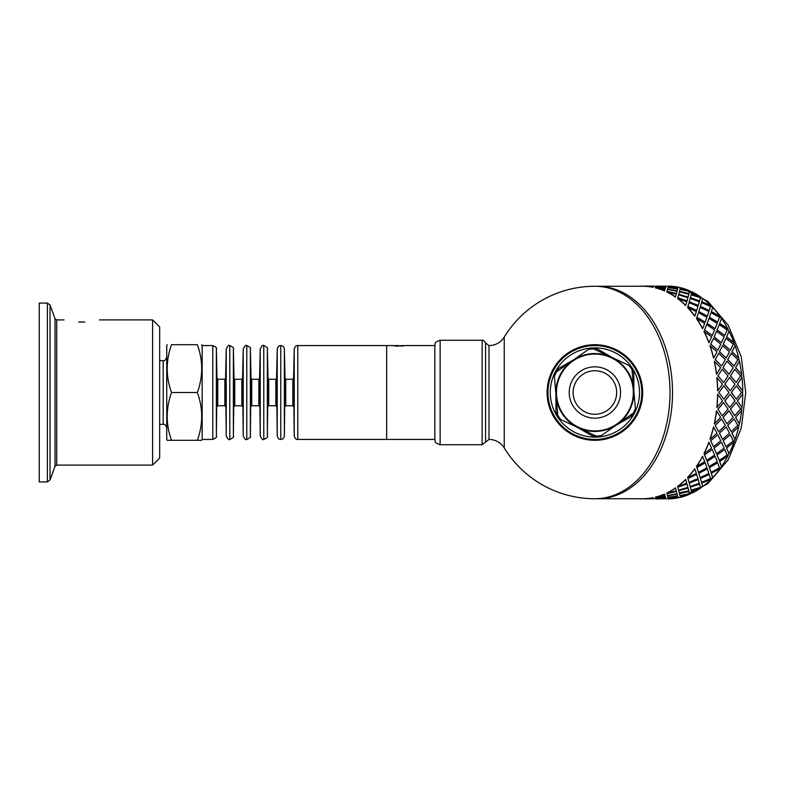 <?xml version="1.0" encoding="UTF-8"?>
<svg xmlns="http://www.w3.org/2000/svg" width="785" height="785" viewBox="0 0 785 785"><rect width="100%" height="100%" fill="white"/><g stroke="black" fill="none" stroke-linecap="round" stroke-linejoin="round"><path stroke-width="1.18" d="M159.659 360.629L163.201 360.629L163.201 424.371L159.659 424.371M201.647 344.693L202.157 345.577L202.157 439.423L201.647 440.307L197.369 440.307C203.129 424.371 203.129 408.435 197.369 392.5C203.129 376.564 203.129 360.629 197.369 344.693C203.129 344.693 203.129 344.693 197.369 344.693C203.129 344.693 203.129 344.693 197.369 344.693L171.523 344.693C165.772 344.693 165.772 344.693 171.523 344.693C165.772 344.693 165.772 344.693 171.523 344.693C165.772 360.629 165.772 376.564 171.523 392.5C165.772 408.435 165.772 424.371 171.523 440.307L167.254 440.307L166.744 439.423L166.744 345.577L167.254 344.693M171.523 440.307L197.369 440.307M171.523 392.5L197.369 392.5M217.749 379.224L224.863 379.224L224.863 405.776L217.749 405.776L217.749 379.224L217.033 378.527L216.366 435.96C217.249 436.813 216.052 437.971 212.774 439.423L202.157 439.423M225.57 378.527L226.237 349.04L226.237 435.96L225.57 378.527L224.863 379.224M234.744 379.224L241.858 379.224L241.858 405.776L234.744 405.776L234.744 379.224L234.038 378.527L233.371 349.04C234.244 348.187 233.057 347.029 229.779 345.577L229.779 439.423C228.975 440.326 227.797 439.168 226.237 435.96M234.038 378.527L233.371 435.96C234.244 436.813 233.057 437.971 229.779 439.423M242.565 378.527L243.232 349.04L243.232 435.96L242.565 378.527L241.858 379.224M251.74 379.224L258.854 379.224L258.854 405.776L251.74 405.776L251.74 379.224L251.033 378.527L250.366 349.04C251.249 348.187 250.052 347.029 246.775 345.577L246.775 439.423C245.98 440.326 244.792 439.168 243.232 435.96M251.033 378.527L250.366 435.96C251.249 436.813 250.052 437.971 246.775 439.423M259.57 378.527L260.237 349.04L260.237 435.96L259.57 378.527L258.854 379.224M268.745 379.224L275.859 379.224L275.859 405.776L268.745 405.776L268.745 379.224L268.028 378.527L267.361 349.04C268.244 348.187 267.047 347.029 263.78 345.577L263.78 439.423C262.975 440.326 261.798 439.168 260.237 435.96M268.028 378.527L267.361 435.96C268.244 436.813 267.047 437.971 263.78 439.423M276.565 378.527L277.233 349.04L277.233 435.96L276.565 378.527L275.859 379.224M285.74 379.224L292.854 379.224L292.854 405.776L285.74 405.776L285.74 379.224L285.034 378.527L284.366 349.04C284.111 346.901 282.914 345.753 280.775 345.577L280.775 439.423C279.224 439.698 278.047 438.55 277.233 435.96M285.034 378.527L284.366 435.96C284.111 438.099 282.914 439.247 280.775 439.423M293.561 378.527L294.228 349.04L294.228 435.96L293.561 378.527L292.854 379.224M297.77 439.423L297.77 345.577L386.662 345.577L386.662 439.423L297.77 439.423C296.23 439.698 295.042 438.55 294.228 435.96M202.157 345.577L212.774 345.577L212.774 439.423M78.657 322.027C59.64 319.554 59.64 319.554 78.657 322.027L84.839 322.027L78.657 322.027M84.839 322.027C103.855 319.554 103.855 319.554 84.839 322.027M99.45 319.897L152.575 319.897L152.575 465.103L56.706 465.103L56.706 319.897L55.038 318.739L55.038 466.261L50.024 480.057L47.355 481.921L39.25 481.921L39.25 303.079L47.355 303.079L47.355 481.921M152.575 319.897L159.659 326.982L159.659 458.018L152.575 465.103M736.173 402.519L730.442 409.122L734.691 415.716L740.589 409.152L736.173 402.519L730.57 409.152M729.491 407.493L735.015 400.85L730.236 394.168L724.879 400.831L729.491 407.493L724.879 400.831M723.839 399.182L728.99 392.5L723.839 385.818L718.844 392.5L723.839 399.182L718.844 392.5M725.006 384.15L730.236 390.832L724.879 384.169L729.491 377.507L724.879 384.169M731.492 392.5L736.359 399.182L731.365 392.5L736.359 385.818L731.365 392.5M741.884 407.474L737.4 400.831L741.884 407.474A106.24 75.124 90 0 1 741.521 410.771L735.555 417.306L739.313 423.743A106.24 75.124 90 0 1 738.587 426.912L731.914 433.153L734.976 439.237A106.24 75.124 90 0 1 733.906 442.21L726.557 448.009L728.98 453.593A106.24 75.124 90 0 1 727.587 456.291L719.629 461.501L721.464 466.437A106.24 75.124 90 0 1 719.796 468.792L711.298 473.286L712.623 477.457A106.24 75.124 90 0 1 710.71 479.419L701.761 483.089L702.663 486.396A106.24 75.124 90 0 1 700.563 487.907L691.251 490.654L691.85 493.009A106.24 75.124 90 0 1 689.603 494.05L680.045 495.806L680.448 497.337A106.417 75.252 90 0 0 689.642 494.216L680.075 495.983M718.049 375.848L723.652 382.481L717.922 375.878L722.171 369.284L717.922 375.878M717.716 390.832L722.494 384.15L716.842 377.526A106.24 75.124 -90 0 1 717.588 390.832L717.716 390.832A106.417 75.252 -90 0 0 716.97 377.507M723.652 382.481L728.068 375.848L722.171 369.284M730.236 390.832L735.015 384.15L729.491 377.507M736.359 399.182L741.511 392.5L736.359 385.818M691.791 292.206L691.889 291.814A106.417 75.252 90 0 1 700.622 296.936L700.563 297.093A106.24 75.124 90 0 1 702.663 298.604L702.722 298.447A106.417 75.252 90 0 1 710.778 305.434L710.71 305.581A106.24 75.124 90 0 1 712.623 307.543L712.692 307.396A106.417 75.252 90 0 1 719.884 316.08L719.796 316.208A106.24 75.124 90 0 1 721.464 318.563L721.552 318.445A106.417 75.252 90 0 1 727.685 328.601L727.587 328.709A106.24 75.124 90 0 1 728.98 331.407L729.079 331.309A106.417 75.252 90 0 1 734.014 342.702L733.906 342.79A106.24 75.124 90 0 1 734.976 345.763L735.094 345.685A106.417 75.252 90 0 1 738.705 358.029L738.587 358.088A106.24 75.124 90 0 1 739.313 361.257L739.441 361.208A106.417 75.252 90 0 1 741.639 374.2L741.521 374.229A106.24 75.124 90 0 1 741.884 377.526L742.011 377.507A106.417 75.252 90 0 1 742.757 390.832L742.63 390.832A106.24 75.124 90 0 1 742.63 394.168L737.4 400.831M737.527 400.85L742.63 394.168A95.613 67.608 90 0 0 742.63 390.832L737.4 384.169L741.884 377.526M741.521 374.229L735.555 367.694L739.313 361.257M738.587 358.088L731.914 351.847L734.976 345.763M733.906 342.79L726.557 336.991L728.98 331.407M727.587 328.709L719.629 323.498L721.464 318.563M719.796 316.208L711.298 311.714L712.623 307.543M710.71 305.581L701.761 301.911L702.663 298.604M700.563 297.093L691.251 294.346L691.85 291.991A106.24 75.124 90 0 0 689.603 290.95L680.075 289.017L689.603 290.95M668.398 286.584L668.692 286.093A106.417 75.252 90 0 1 678.112 287.143L670.92 286.731M667.515 286.26L668.496 286.27A106.24 75.124 90 0 0 667.515 286.26L665.906 286.466M655.985 286.26L653.385 286.466M653.061 287.32L653.385 286.407L653.061 287.32A106.24 75.124 -90 0 0 643.651 286.27L597.395 286.26A106.24 75.124 90 0 1 672.519 392.5A106.24 75.124 90 0 1 597.395 498.74L643.651 498.74A106.24 75.124 -90 0 0 653.061 497.68L653.385 498.593L653.061 497.68M680.399 497.17A106.24 75.124 90 0 1 678.103 497.68L670.92 498.269M691.791 492.794L691.889 493.186A106.417 75.252 90 0 0 700.622 488.064L691.251 490.654M734.691 415.716L730.442 409.122M716.597 374.2L716.479 374.229A106.24 75.124 -90 0 0 714.271 361.257L720.65 367.655L716.597 374.2A106.417 75.252 -90 0 0 714.399 361.208M722.043 415.677L717.922 409.122L722.043 415.677M722.171 415.716L728.068 409.152L723.525 402.499L717.922 409.122M716.97 407.493L716.842 407.474A106.24 75.124 -90 0 0 717.588 394.168L722.494 400.85L716.97 407.493A106.417 75.252 -90 0 0 717.716 394.168M730.57 375.848L736.173 382.481L730.442 375.878L734.691 369.284L730.442 375.878M723.152 367.655L729.118 374.2L723.034 367.694L726.92 361.208L723.034 367.694M727.813 359.618L734.142 366.036L727.695 359.667L731.218 353.328L727.695 359.667M715.292 359.618L721.621 366.036L715.174 359.667L718.697 353.328L715.174 359.667M719.502 351.778L726.184 358.029L719.394 351.847L722.573 345.685L719.394 351.847M723.289 344.183L730.315 350.238L723.181 344.272L726.027 338.325L723.181 344.272M713.663 358.029L713.545 358.088A106.24 75.124 -90 0 0 709.934 345.763L716.999 351.778L713.663 358.029A106.417 75.252 -90 0 0 710.052 345.685M710.768 344.183L717.794 350.238L710.66 344.272L713.506 338.325L710.66 344.272M714.144 336.893L721.493 342.702L714.036 336.991L716.558 331.309L714.036 336.991M717.127 329.945L724.79 335.48L717.019 330.053L719.237 324.666L717.019 330.053M708.973 342.702L708.865 342.79A106.24 75.124 -90 0 0 703.939 331.407L711.642 336.893L708.973 342.702A106.417 75.252 -90 0 0 704.037 331.309M704.606 329.945L712.27 335.48L704.498 330.053L706.716 324.666L704.498 330.053M707.207 323.391L715.164 328.601L707.108 323.498L709.032 318.445L707.108 323.498M709.454 317.248L717.696 322.125L709.365 317.375L711.014 312.675L709.365 317.375M702.644 328.601L702.546 328.709A106.24 75.124 -90 0 0 696.423 318.563L704.704 323.391L702.644 328.601A106.417 75.252 -90 0 0 696.511 318.445M696.933 317.248L705.175 322.125L696.844 317.375L698.493 312.675L696.844 317.375M698.856 311.576L707.363 316.08L698.778 311.714L700.171 307.396L698.778 311.714M700.475 306.405L709.218 310.507L700.406 306.552L701.574 302.647L700.406 306.552M694.843 316.08L694.754 316.208A106.24 75.124 -90 0 0 687.582 307.543L696.354 311.576L694.843 316.08A106.417 75.252 -90 0 0 687.65 307.396M687.954 306.405L696.697 310.507L687.886 306.552L689.053 302.647L687.886 306.552M689.299 301.764L698.257 305.434L689.24 301.911L690.201 298.447L689.24 301.911M690.408 297.682L699.563 300.9L690.349 297.839L691.143 294.836L690.349 297.839M685.737 305.434L685.668 305.581A106.24 75.124 -90 0 0 677.622 298.604L686.796 301.764L685.737 305.434A106.417 75.252 -90 0 0 677.681 298.447M677.887 297.682L687.042 300.9L677.828 297.839L678.623 294.836L677.828 297.839M688.102 296.936L688.798 294.179L679.368 291.814L678.78 294.179L688.043 297.093L678.731 294.346L679.329 291.991M689.328 292.04L689.515 291.294L679.967 289.42L679.496 291.294L688.955 293.551L689.289 292.206M688.955 293.551L679.496 291.294M675.581 296.936L675.522 297.093A106.24 75.124 -90 0 0 666.808 291.991L676.278 294.179L675.581 296.936A106.417 75.252 -90 0 0 666.848 291.814M676.807 292.04L676.994 291.294L667.446 289.42L666.975 291.294L676.434 293.551L676.768 292.206M676.434 293.551L666.975 291.294M677.543 289.194L677.082 290.95L667.525 289.194L677.121 290.784L677.543 289.194M678.034 287.388L677.641 288.821L668.015 287.388L677.671 288.644L678.034 287.388L668.339 286.554L668.015 287.388M665.023 289.194L664.561 290.95A106.24 75.124 -90 0 0 655.387 287.84L665.023 289.194M665.494 287.565L665.121 288.821L655.475 287.565L665.15 288.644L665.494 287.565M665.906 286.407L655.887 286.407L665.592 287.143L665.906 286.407L665.582 287.32L658.399 286.731M665.582 497.68L655.887 498.593L665.906 498.593L665.582 497.68L658.399 498.269M678.034 497.611L677.641 496.179L668.015 497.611L668.339 498.446L678.034 497.611L677.671 496.355L668.015 497.611M665.494 497.435L665.121 496.179L655.475 497.435L655.818 498.446L665.494 497.435M677.543 495.806L677.082 494.05L667.525 495.806L667.927 497.337L677.543 495.806M679.496 493.706L688.955 491.449L679.496 493.706L679.967 495.58L689.515 493.706L689.289 492.794M665.023 495.806L664.561 494.05A106.24 75.124 -90 0 1 655.387 497.16L665.023 495.806M666.975 493.706L676.434 491.449L666.975 493.706L667.446 495.58L676.994 493.706L676.768 492.794M679.27 492.794L688.798 490.821L688.102 488.064L678.731 490.654L679.329 493.009M688.102 488.064L678.731 490.654M690.408 487.318L691.143 490.164L690.349 487.161L699.563 484.1L690.349 487.161M666.848 493.186L666.808 493.009A106.24 75.124 -90 0 0 675.522 487.907L676.278 490.821L666.848 493.186A106.417 75.252 -90 0 0 675.581 488.064M677.887 487.318L678.623 490.164L677.828 487.161L687.042 484.1L677.828 487.161M689.299 483.236L690.201 486.553L689.24 483.089L698.257 479.566L689.24 483.089M700.475 478.595L701.574 482.353L700.406 478.448L709.218 474.493L700.406 478.448M677.681 486.553L677.622 486.396A106.24 75.124 -90 0 0 685.668 479.419L686.796 483.236L677.681 486.553A106.417 75.252 -90 0 0 685.737 479.566M687.954 478.595L689.053 482.353L687.886 478.448L696.697 474.493L687.886 478.448M698.856 473.424L700.171 477.604L698.778 473.286L707.363 468.92L698.778 473.286M709.454 467.752L711.014 472.325L709.365 467.624L717.696 462.875L709.365 467.624M687.65 477.604L687.582 477.457A106.24 75.124 -90 0 0 694.754 468.792L696.354 473.424L687.65 477.604A106.417 75.252 -90 0 0 694.843 468.92M696.933 467.752L698.493 472.325L696.844 467.624L705.175 462.875L696.844 467.624M707.207 461.609L709.032 466.555L707.108 461.501L715.066 456.291L707.108 461.501M717.127 455.055L719.237 460.334L717.019 454.947L724.79 449.52L717.019 454.947M714.399 423.792L714.271 423.743A106.24 75.124 -90 0 0 716.479 410.771L720.65 417.345L714.399 423.792A106.417 75.252 -90 0 0 716.597 410.8M696.511 466.555L696.423 466.437A106.24 75.124 -90 0 0 702.546 456.291L704.704 461.609L696.511 466.555A106.417 75.252 -90 0 0 702.644 456.399M704.606 455.055L706.716 460.334L704.498 454.947L712.27 449.52L704.498 454.947M714.144 448.107L716.558 453.691L714.036 448.009L721.493 442.298L714.036 448.009M723.289 440.817L726.027 446.675L723.181 440.728L730.315 434.762L723.181 440.728M704.037 453.691L703.939 453.593A106.24 75.124 -90 0 0 708.865 442.21L711.642 448.107L704.037 453.691A106.417 75.252 -90 0 0 708.973 442.298M710.052 439.315L709.934 439.237A106.24 75.124 -90 0 0 713.545 426.912L716.999 433.222L710.052 439.315A106.417 75.252 -90 0 0 713.663 426.971M718.697 431.671L715.174 425.333L718.697 431.671L725.311 425.382L721.493 418.925L715.174 425.333M726.92 423.792L723.034 417.306L726.92 423.792L733.17 417.345L729 410.771L723.034 417.306M710.768 440.817L713.506 446.675L710.66 440.728L717.794 434.762L710.66 440.728M719.502 433.222L722.573 439.315L719.394 433.153L726.184 426.971L719.394 433.153M727.813 425.382L731.218 431.671L727.695 425.333L734.142 418.964L727.695 425.333M742.757 394.168A106.417 75.252 90 0 1 742.011 407.493M741.521 410.771L735.555 417.306M741.639 410.8A106.417 75.252 90 0 1 739.441 423.792L739.313 423.743M735.673 417.345L739.441 423.792M731.218 431.671L737.831 425.382L734.142 418.964M729.118 410.8L723.152 417.345M722.573 439.315L729.52 433.222L726.184 426.971M721.621 418.964L715.292 425.382M713.506 446.675L720.787 440.817L717.794 434.762M730.236 394.168L725.006 400.85M723.652 402.519L718.049 409.152M723.839 385.818L718.972 392.5M738.587 426.912L731.914 433.153M738.705 426.971A106.417 75.252 90 0 1 735.094 439.315L734.976 439.237M732.022 433.222L735.094 439.315M726.027 446.675L733.308 440.817L730.315 434.762M716.558 453.691L724.163 448.107L721.493 442.298M706.716 460.334L714.615 455.055L712.27 449.52M733.906 442.21L726.557 448.009M734.014 442.298A106.417 75.252 90 0 1 729.079 453.691L728.98 453.593M726.665 448.107L729.079 453.691M719.237 460.334L727.136 455.055L724.79 449.52M709.032 466.555L717.225 461.609L715.164 456.399M698.493 472.325L706.951 467.752L705.175 462.875M727.587 456.291L719.629 461.501M727.685 456.399A106.417 75.252 90 0 1 721.552 466.555L721.464 466.437M719.727 461.609L721.552 466.555M711.014 472.325L719.472 467.752L717.696 462.875M700.171 477.604L708.875 473.424L707.363 468.92M689.053 482.353L697.973 478.595L696.697 474.493M719.796 468.792L711.298 473.286M719.884 468.92A106.417 75.252 90 0 1 712.692 477.604L712.623 477.457M711.377 473.424L712.692 477.604M701.574 482.353L710.494 478.595L709.218 474.493M690.201 486.553L699.317 483.236L698.257 479.566M678.623 490.164L687.905 487.318L687.042 484.1M710.71 479.419L701.761 483.089M710.778 479.566A106.417 75.252 90 0 1 702.722 486.553L702.663 486.396M701.819 483.236L702.722 486.553M691.143 490.164L700.426 487.318L699.563 484.1M678.78 490.821L679.368 493.186M676.434 491.449L676.807 492.96M677.082 494.05L667.554 495.983M665.121 496.179L655.495 497.611M691.3 490.821L691.889 493.186M688.955 491.449L689.328 492.96M677.573 495.983L677.121 494.216M665.513 497.611L665.15 496.355M643.651 498.73L653.385 498.593M653.454 498.534L643.72 498.74M665.906 498.593L665.592 497.857M643.72 498.917L653.454 498.71M665.974 498.534L656.24 498.74M678.103 497.68L668.398 498.416M678.112 497.857A106.417 75.252 90 0 1 668.692 498.907L668.408 498.593M656.24 498.917L665.974 498.71M665.052 495.983L664.561 494.05M655.406 497.337A106.417 75.252 -90 0 0 664.601 494.216M643.651 498.907A106.417 75.252 -90 0 0 653.071 497.857M638.136 498.74A106.417 75.252 -90 0 0 641.286 498.907M643.72 286.083L653.738 286.083L643.72 286.26M666.259 286.26L656.24 286.26M665.513 287.388L655.818 286.554L655.495 287.388M656.24 286.083L666.337 286.27M664.561 290.95L665.052 289.017M677.573 289.017L667.927 287.663L667.554 289.017M668.408 286.407L678.112 287.143M641.286 286.093A106.417 75.252 -90 0 0 638.136 286.26M689.642 290.784A106.417 75.252 90 0 0 680.448 287.663L680.075 289.017M687.042 300.9L687.905 297.682L678.623 294.836M653.385 286.407L643.651 286.27M653.071 287.143A106.417 75.252 -90 0 0 643.651 286.093M691.889 291.814L691.251 294.346M691.3 294.179L700.622 296.936M699.563 300.9L700.426 297.682L691.143 294.836M698.257 305.434L699.317 301.764L690.201 298.447M696.697 310.507L697.973 306.405L689.053 302.647M664.601 290.784A106.417 75.252 -90 0 0 655.406 287.663M702.722 298.447L701.761 301.911M701.819 301.764L710.778 305.434M709.218 310.507L710.494 306.405L701.574 302.647M707.363 316.08L708.875 311.576L700.171 307.396M705.175 322.125L706.951 317.248L698.493 312.675M712.692 307.396L711.298 311.714M711.377 311.576L719.884 316.08M717.696 322.125L719.472 317.248L711.014 312.675M715.164 328.601L717.225 323.391L709.032 318.445M712.27 335.48L714.615 329.945L706.716 324.666M721.552 318.445L719.629 323.498M719.727 323.391L727.685 328.601M724.79 335.48L727.136 329.945L719.237 324.666M721.493 342.702L724.163 336.893L716.558 331.309M717.794 350.238L720.787 344.183L713.506 338.325M729.079 331.309L726.557 336.991M726.665 336.893L734.014 342.702M730.315 350.238L733.308 344.183L726.027 338.325M726.184 358.029L729.52 351.778L722.573 345.685M721.621 366.036L725.311 359.618L718.697 353.328M735.094 345.685L731.914 351.847M732.022 351.778L738.705 358.029M734.142 366.036L737.831 359.618L731.218 353.328M729.118 374.2L733.17 367.655L726.92 361.208M739.441 361.208L735.555 367.694M735.673 367.655L741.639 374.2M736.173 382.481L740.589 375.848L734.691 369.284M742.011 377.507L737.4 384.169M737.527 384.15L742.757 390.832M557.762 414.961L555.937 411.791L555.937 394.217M556.879 371.58L558.704 368.41L573.933 359.618M594.01 349.119L597.66 349.119L612.889 357.911M632.023 370.039L633.848 373.209L633.848 390.783M632.906 413.42L631.081 416.59L615.852 425.382M595.776 435.881L592.125 435.881L576.896 427.089M633.701 389.075A38.956 38.956 0 0 1 617.255 424.4L633.348 413.116L635.418 408.651L631.974 369.509L629.148 365.476L611.338 357.185L593.519 348.893L588.613 349.325L556.447 371.884L554.367 376.349L557.811 415.491L560.647 419.524L596.266 436.107L601.173 435.675L617.255 424.4A38.956 38.956 0 0 1 556.084 395.925A38.956 38.956 0 0 1 611.338 357.185A38.956 38.956 0 0 1 633.701 389.075M560.058 376.28A38.426 38.426 0 0 1 626.351 370.441A38.426 38.426 0 0 1 598.268 430.779A38.426 38.426 0 0 1 560.058 376.28M575.15 383.306A21.784 21.784 0 0 1 612.722 379.999A21.784 21.784 0 0 1 596.806 414.195A21.784 21.784 0 0 1 575.15 383.306M394.276 345.95L395.552 345.606M393.432 345.655L402.205 346.057M403.245 345.95L401.891 345.734M402.116 345.606L404.157 345.645M398.692 346.057L400.998 345.616M397.377 346.156L398.692 345.577L396.916 345.577M396.513 346.156L397.024 345.792M395.787 346.126L396.513 345.812M397.004 345.577L395.395 345.655M434.821 439.423L386.662 439.423L386.662 345.577L393.933 345.577M504.235 392.5L504.235 337.099C500.644 342.594 495.561 345.42 489.006 345.577L489.006 439.423C495.561 439.58 500.644 442.406 504.235 447.901L504.235 392.5M642.699 392.5A47.806 47.806 0 0 0 570.989 351.101A47.806 47.806 0 0 0 570.989 433.899A47.806 47.806 0 0 0 642.699 392.5M482.147 340.268L482.147 444.732L440.13 444.732C433.045 442.357 435.881 441.18 434.821 439.6L434.821 345.4C435.881 343.82 433.045 342.643 440.13 340.268L482.147 340.268C482.402 339.473 483.54 340.356 485.572 342.917L485.572 442.083L485.572 342.917L489.006 345.577M594.893 286.26L597.395 286.26A106.24 75.124 90 0 1 672.519 392.5A106.24 75.124 90 0 1 597.395 498.74L594.893 498.74A106.24 75.124 90 0 0 670.017 392.5A106.24 75.124 90 0 0 594.893 286.26A106.24 106.24 0 0 0 504.235 337.099M594.893 439.423A46.923 46.923 0 0 0 635.526 369.038A46.923 46.923 0 0 0 554.259 369.038A46.923 46.923 0 0 0 594.893 439.423M594.893 437.117A44.617 44.617 0 0 0 633.534 370.186A44.617 44.617 0 0 0 556.251 370.186A44.617 44.617 0 0 0 594.893 437.117M233.371 349.04L233.371 435.96M250.366 349.04L250.366 435.96M267.361 349.04L267.361 435.96M284.366 349.04L284.366 435.96M217.033 378.527L216.366 349.04L216.366 435.96M55.038 318.739L50.024 304.943L50.024 480.057M678.103 287.32A106.24 75.124 90 0 1 680.399 287.83M667.515 498.74L668.496 498.73A106.24 75.124 90 0 1 667.515 498.74L666.259 498.74M571.617 381.667A25.679 25.679 0 0 1 615.911 377.762A25.679 25.679 0 0 1 597.149 418.071A25.679 25.679 0 0 1 571.617 381.667M440.13 444.732L440.13 340.268M163.201 424.371C164.448 423.812 165.625 424.999 166.744 427.913M163.201 360.629C164.34 361.286 165.527 360.109 166.744 357.087M217.033 406.473L217.749 405.776M224.863 405.776L225.57 406.473M229.779 345.577C228.975 344.674 227.797 345.832 226.237 349.04M234.038 406.473L234.744 405.776M241.858 405.776L242.565 406.473M246.775 345.577C245.98 344.674 244.792 345.832 243.232 349.04M251.033 406.473L251.74 405.776M258.854 405.776L259.57 406.473M263.78 345.577C262.975 344.674 261.798 345.832 260.237 349.04M268.028 406.473L268.745 405.776M275.859 405.776L276.565 406.473M280.775 345.577C279.224 345.302 278.047 346.45 277.233 349.04M285.034 406.473L285.74 405.776M292.854 405.776L293.561 406.473M297.77 345.577C296.23 345.302 295.042 346.45 294.228 349.04M216.366 349.04C217.249 348.187 216.052 347.029 212.774 345.577M55.038 466.261L56.706 465.103M56.706 319.897L64.036 319.897M50.024 304.943L47.355 303.079M653.738 498.74L655.985 498.74M678.112 287.222L680.438 287.702M681.949 288.056L707.756 301.234L728.166 325.157L741.246 356.783L745.75 392.5L741.246 428.217L728.166 459.843L707.756 483.766L681.949 496.944M680.438 497.298L678.112 497.778M403.745 345.577L434.821 345.577M504.235 447.901A106.24 106.24 0 0 0 594.893 498.74M482.147 444.732L489.006 439.423"/></g></svg>
